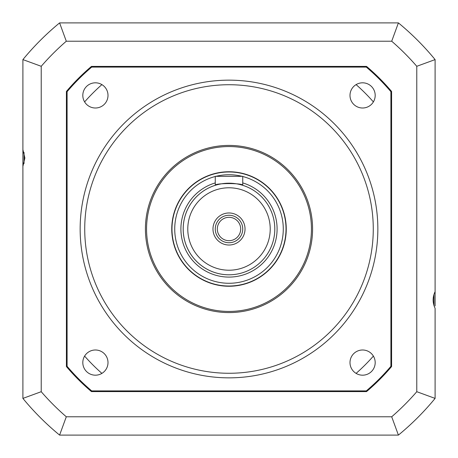 <?xml version="1.0" encoding="UTF-8"?>
<svg xmlns="http://www.w3.org/2000/svg" width="458" height="458" viewBox="0 0 458 458"><rect width="100%" height="100%" fill="white"/><g stroke="black" fill="none" stroke-linecap="round" stroke-linejoin="round"><path stroke-width="0.69" d="M84.616 101.899A192.36 192.36 0 0 1 101.899 84.616M101.899 373.385A192.36 192.36 0 0 1 84.616 356.101M373.385 356.101A192.36 192.36 0 0 1 356.101 373.385M356.101 84.616A192.36 192.36 0 0 1 373.385 101.899M311.44 229A82.44 82.44 0 0 0 187.78 157.604A82.44 82.44 0 0 0 187.78 300.396A82.44 82.44 0 0 0 311.44 229M312.585 229A83.585 83.585 0 0 1 187.208 301.387A83.585 83.585 0 0 1 187.208 156.613A83.585 83.585 0 0 1 312.585 229M377.85 229A148.85 148.85 0 0 1 229 377.85A148.85 148.85 0 0 1 80.15 229A148.85 148.85 0 0 1 229 80.15A148.85 148.85 0 0 1 377.85 229M108.002 95.407A12.595 12.595 0 0 0 89.11 84.501A12.595 12.595 0 0 0 89.11 106.319A12.595 12.595 0 0 0 108.002 95.407M108.002 362.593A12.595 12.595 0 0 0 89.11 351.681A12.595 12.595 0 0 0 89.11 373.499A12.595 12.595 0 0 0 108.002 362.593M375.188 362.593A12.595 12.595 0 0 0 356.295 351.681A12.595 12.595 0 0 0 356.295 373.499A12.595 12.595 0 0 0 375.188 362.593M375.188 95.407A12.595 12.595 0 0 0 356.295 84.501A12.595 12.595 0 0 0 356.295 106.319A12.595 12.595 0 0 0 375.188 95.407M80.15 229A148.85 148.85 0 0 0 303.425 357.91A148.85 148.85 0 0 0 303.425 100.09A148.85 148.85 0 0 0 80.15 229M391.59 91.445L391.59 366.555A212.97 212.97 0 0 1 366.555 391.59L91.445 391.59A212.97 212.97 0 0 1 66.41 366.555L66.41 91.445A212.97 212.97 0 0 1 91.445 66.41L366.555 66.41A212.97 212.97 0 0 1 391.59 91.445L390.903 91.697A212.283 212.283 0 0 0 366.303 67.097L91.697 67.097A212.283 212.283 0 0 0 67.097 91.697L67.097 366.303A212.283 212.283 0 0 0 91.697 390.903L366.303 390.903A212.283 212.283 0 0 0 390.903 366.303L390.903 91.697M91.445 66.41L91.697 67.097M67.097 91.697L66.41 91.445M67.097 366.303L66.41 366.555M366.555 66.41L366.303 67.097M91.697 390.903L91.445 391.59M366.303 390.903L366.555 391.59M391.59 366.555L390.903 366.303M251.173 281.784A57.25 57.25 0 0 0 263.625 183.406A57.25 57.25 0 0 0 172.202 221.809A57.25 57.25 0 0 0 251.173 281.784M260.923 305.005A82.44 82.44 0 0 0 278.865 163.346A82.44 82.44 0 0 0 147.213 218.643A82.44 82.44 0 0 0 260.923 305.005M242.74 229A13.74 13.74 0 0 0 222.13 217.103A13.74 13.74 0 0 0 222.13 240.897A13.74 13.74 0 0 0 242.74 229M245.03 229A16.03 16.03 0 0 1 220.985 242.877A16.03 16.03 0 0 1 220.985 215.123A16.03 16.03 0 0 1 245.03 229M286.021 229A57.021 57.021 0 0 1 229 286.021A57.021 57.021 0 0 1 171.979 229A57.021 57.021 0 0 1 229 171.979A57.021 57.021 0 0 1 286.021 229M274.8 229A45.8 45.8 0 0 0 242.74 185.307C243.593 183.005 214.407 183.005 215.26 185.307A45.8 45.8 0 0 0 233.643 274.565A45.8 45.8 0 0 0 274.8 229A45.8 45.8 0 0 1 206.1 268.663A45.8 45.8 0 0 1 206.1 189.337A45.8 45.8 0 0 1 274.8 229M240.679 229A11.679 11.679 0 0 0 223.161 218.884A11.679 11.679 0 0 0 223.161 239.116A11.679 11.679 0 0 0 240.679 229M242.74 185.307L242.74 176.33L215.26 176.33L215.26 185.307M22.9 166.363L24.887 158.01L22.9 149.657L22.9 59.597A266.785 266.785 0 0 1 59.597 22.9L398.403 22.9A266.785 266.785 0 0 1 435.1 59.597L435.1 291.637C432.472 297.208 432.472 302.772 435.1 308.343L435.1 398.403A266.785 266.785 0 0 1 398.403 435.1L59.597 435.1A266.785 266.785 0 0 1 22.9 398.403L22.9 149.657M66.296 416.78L391.705 416.78A248.465 248.465 0 0 0 416.78 391.705L416.78 66.296A248.465 248.465 0 0 0 391.705 41.22L66.296 41.22A248.465 248.465 0 0 0 41.22 66.296L41.22 391.705A248.465 248.465 0 0 0 66.296 416.78L59.597 435.1M41.22 66.296L22.9 59.597M59.597 22.9L66.296 41.22M398.403 22.9L391.705 41.22M41.22 391.705L22.9 398.403M435.1 59.597L416.78 66.296M435.1 398.403L416.78 391.705M391.705 416.78L398.403 435.1M435.1 291.637L435.1 305.938M373.27 229A144.27 144.27 0 0 0 156.865 104.058A144.27 144.27 0 0 0 156.865 353.942A144.27 144.27 0 0 0 373.27 229M215.26 176.496A54.273 54.273 0 0 0 175.517 238.217A54.273 54.273 0 0 0 233.626 283.078A54.273 54.273 0 0 0 242.74 176.496M242.093 176.33A54.273 54.273 0 0 0 215.907 176.33M242.74 182.914A48.09 48.09 0 0 1 233.637 276.867A48.09 48.09 0 0 1 215.26 182.914M270.22 229A41.22 41.22 0 0 0 208.39 193.305A41.22 41.22 0 0 0 208.39 264.695A41.22 41.22 0 0 0 270.22 229M433.955 305.515L433.955 294.465M24.045 152.485L24.045 163.535"/></g></svg>
